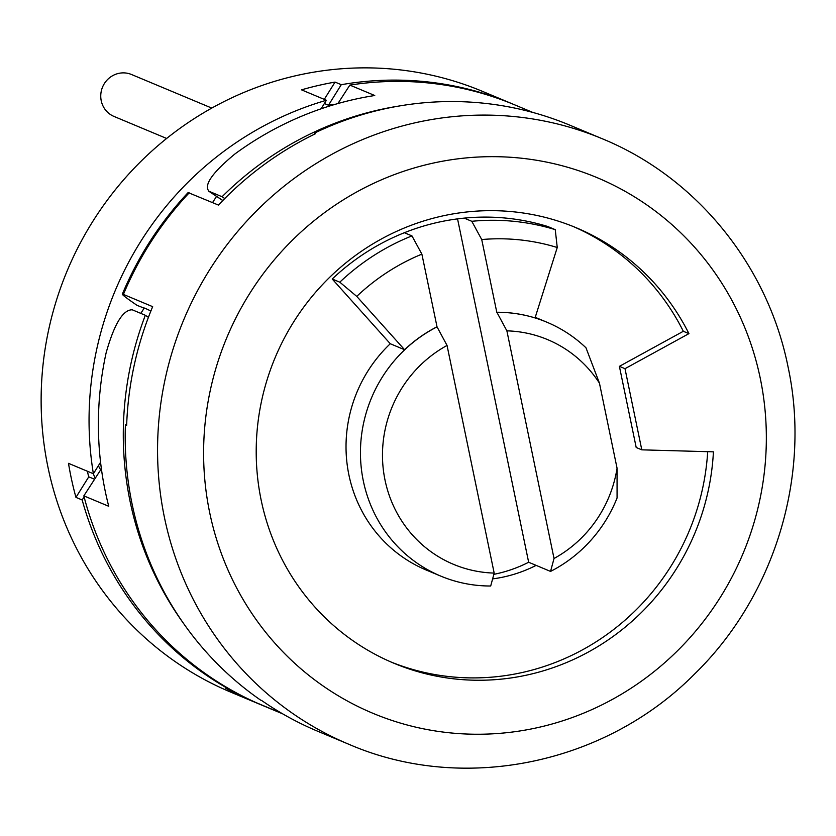 <?xml version="1.0" encoding="UTF-8"?>
<svg xmlns="http://www.w3.org/2000/svg" width="836" height="836" viewBox="0 0 836 836"><rect width="100%" height="100%" fill="white"/><g stroke="black" fill="none" stroke-linecap="round" stroke-linejoin="round"><path stroke-width="1.25" d="M513.273 104.26A325.685 313.834 112.7 0 0 511.716 103.601L482.466 91.364A325.685 313.834 112.7 0 0 157.137 146.373A325.685 313.834 112.7 0 0 47.945 467.115A325.685 313.834 112.7 0 0 231.049 692.26L278.984 712.314A325.685 313.834 112.7 0 0 282.526 713.766M324.274 99.369L335.058 82.095A325.685 313.834 112.7 0 0 301.514 89.849L326.406 100.268A325.685 313.834 112.7 0 0 93.381 473.751L68.489 463.332A325.685 313.834 112.7 0 0 70.976 476.75A325.685 313.834 112.7 0 0 75.951 497.378L88.762 476.833L94.583 479.268M335.058 82.095L341.276 84.697A325.685 313.834 112.7 0 1 511.716 103.601M87.456 471.274A55.542 53.525 112.7 0 0 88.762 476.833M75.951 497.378L82.179 499.98A325.685 313.834 112.7 0 0 231.98 690.881L225.762 688.268A325.685 313.834 112.7 0 0 247.686 699.126L247.905 698.792M100.571 462.235L93.381 473.751M326.406 100.268L321.076 108.805M272.599 709.524L272.578 709.545A325.685 313.834 112.7 0 0 278.984 712.314M272.578 709.545L247.686 699.126M82.179 499.98L84.102 496.887M324.378 103.518L328.464 105.231L341.276 84.697M334.17 104.625A55.542 53.525 112.7 0 0 328.464 105.231M93.339 473.73A45.447 43.796 112.7 0 0 95.22 478.286M100.717 469.811A29.03 27.975 -67.3 0 1 98.418 465.683M399.535 105.953A325.685 313.834 112.7 0 0 222.073 196.742L209 191.277C203.566 185.195 212.219 172.749 234.958 153.939A325.685 313.834 -67.3 0 1 374.747 95.513L349.856 85.094A325.685 313.834 -67.3 0 1 514.83 104.908L532.856 112.452M349.856 85.094L337.901 103.559M101.386 468.766L83.84 495.863A325.685 313.834 -67.3 0 0 255.858 702.512L280.75 712.93A325.685 313.834 -67.3 0 0 282.202 713.578M183.22 622.966A325.685 313.834 -67.3 0 1 145.318 315.276L132.245 309.801C122.944 309.707 114.229 324.065 106.109 352.896A325.685 313.834 -67.3 0 0 108.743 506.282L83.84 495.863M148.421 317.346L145.318 315.276M222.073 196.742L224.769 198.54M222.794 200.546L208.446 190.984L222.836 200.504M140.793 313.385L144.168 308.17M212.543 202.594L216.555 196.387M144.607 308.035L150.888 311.002M126.664 424.845L125.4 424.824L126.644 425.346A328.214 316.269 112.7 0 1 152.664 306.666L123.414 294.418C120.332 293.363 124.877 296.999 137.031 305.339L143.792 308.014M125.4 424.824A328.214 316.269 112.7 0 0 132.067 503.899A328.214 316.269 112.7 0 0 260.519 700.056L261.762 700.578A328.214 316.269 112.7 0 0 317.837 731.301L348.957 744.322C462.893 793.677 605.076 764.637 694.685 673.91C774.773 596.016 811.453 475.35 788.024 366.743C767.72 265.116 696.21 177.253 602.317 138.776A328.214 316.269 -67.3 0 0 274.469 194.203A328.214 316.269 -67.3 0 0 164.431 517.442A328.214 316.269 112.7 0 0 348.957 744.322M602.317 138.776L569.953 125.233A328.214 316.269 112.7 0 0 314.252 133.206L315.496 133.729A328.214 316.269 112.7 0 0 218.457 205.071L188.121 192.573C160.125 222.407 138.191 256.286 122.317 294.188L123.414 294.418A328.214 316.269 -67.3 0 1 189.208 192.823M624.994 368.686L641.797 449.841L713.422 451.837A236.055 227.476 -67.3 0 1 393.86 663.22A236.055 227.476 -67.3 0 1 275.128 357.662A236.055 227.476 -67.3 0 1 576.088 227.695A236.055 227.476 -67.3 0 1 688.937 333.627L624.994 368.686L619.392 366.346L636.196 447.49L641.797 449.841M707.695 451.68A236.055 227.476 -67.3 0 1 391.07 662.028M573.277 226.535A236.055 227.476 -67.3 0 1 683.336 331.286L619.392 366.346M599.454 383.181A121.816 117.385 112.7 0 0 506.888 330.847L554.028 558.49A121.816 117.385 112.7 0 0 617.062 468.212L599.454 383.181L585.973 347.786A137.595 132.59 112.7 0 0 546.901 322.215A137.595 132.59 112.7 0 0 496.887 312.288L496.783 312.246A137.595 132.59 112.7 0 1 535.05 317.92L557.246 247.508L555.25 229.649L547.674 226.472A227.225 218.959 112.7 0 0 464.22 218.123A227.225 218.959 112.7 0 0 404.363 232.721A227.225 218.959 112.7 0 0 332.226 279.015L390.266 343.742A137.595 132.59 112.7 0 0 426.266 570.048L440.687 576.077A137.595 132.59 112.7 0 0 490.701 586.005L494.18 573.088L447.041 345.435A121.816 117.385 112.7 0 0 385.03 480.136A121.816 117.385 112.7 0 0 494.18 573.088M492.623 578.888A137.595 132.59 112.7 0 0 536.127 565.376L550.548 571.416A137.595 132.59 112.7 0 0 617.072 497.974L617.062 468.212M447.041 345.435L437.04 326.876A137.595 132.59 112.7 0 0 360.462 454.815A137.595 132.59 112.7 0 0 440.687 576.077M404.363 232.721L411.949 235.888L421.877 254.134L437.04 326.876M436.935 326.834A137.595 132.59 112.7 0 0 404.582 349.73L390.266 343.742M332.226 279.015L339.803 282.181L356.753 296.393L404.582 349.73M411.949 235.888A227.225 218.959 112.7 0 0 339.803 282.181M555.25 229.649A227.225 218.959 112.7 0 0 471.797 221.3L464.22 218.123M421.877 254.134A211.445 203.754 112.7 0 0 356.753 296.393M496.783 312.246L481.724 239.545L471.797 221.3M557.246 247.508A211.445 203.754 112.7 0 0 481.724 239.545M554.028 558.49L550.548 571.416M536.127 565.376L528.655 562.252L457.553 218.886M506.888 330.847L496.887 312.288M493.846 574.342A137.595 132.59 112.7 0 0 528.655 562.252M683.336 331.286L688.937 333.627M314.252 133.206L314.66 134.136M166.636 138.462L113.999 116.434A22.718 21.893 -67.3 0 1 100.968 92.89A22.718 21.893 -67.3 0 1 131.545 74.519L211.78 108.084M209.679 512.583A290.343 279.778 -67.3 0 1 426.809 164.577A290.343 279.778 -67.3 0 1 760.269 378.321A290.343 279.778 112.7 0 1 543.139 726.338A290.343 279.778 112.7 0 1 209.679 512.583M535.228 317.335L546.901 322.215"/></g></svg>
